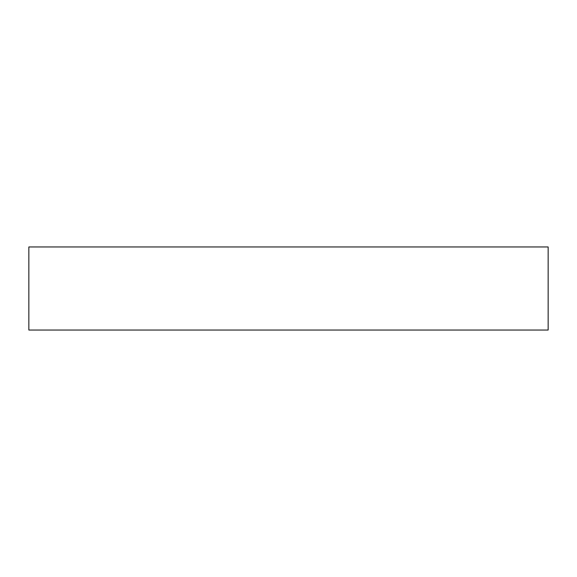 <?xml version="1.0" encoding="UTF-8"?>
<svg xmlns="http://www.w3.org/2000/svg" width="577" height="577" viewBox="0 0 577 577"><rect width="100%" height="100%" fill="white"/><g stroke="black" fill="none" stroke-linecap="round" stroke-linejoin="round"><path stroke-width="0.87" d="M548.15 330.044L28.85 330.044L28.85 246.956L548.15 246.956L548.15 330.044"/></g></svg>
